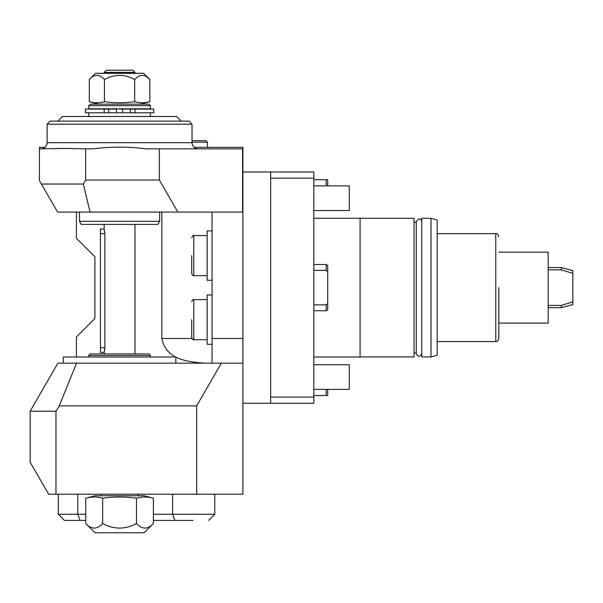 <?xml version="1.0" encoding="UTF-8"?>
<svg xmlns="http://www.w3.org/2000/svg" width="603" height="603" viewBox="0 0 603 603"><rect width="100%" height="100%" fill="white"/><g stroke="black" fill="none" stroke-linecap="round" stroke-linejoin="round"><path stroke-width="0.9" d="M421.761 356.923L421.761 218.324L431.009 218.324L431.009 356.923L421.761 356.923M431.009 218.324L437.175 219.974L437.175 355.273L431.009 356.923M498.847 287.623L498.847 338.502L498.847 287.623M498.847 323.087L548.18 323.087L548.18 252.167L498.847 252.167M572.684 273.355L572.85 270.664L561.34 267.581L561.34 269.843L561.936 270.023M572.85 301.839L572.85 304.583L561.34 307.666L561.34 305.404L572.85 301.839L572.85 273.408L561.34 269.843L548.18 269.843M561.34 305.404L548.18 305.404M360.089 218.324L414.05 218.324L414.05 356.923L360.089 356.923M313.831 218.248L360.089 218.248L360.089 357.006L313.831 357.006M270.664 397.091L313.831 397.091L313.831 403.256L242.911 403.256M313.831 397.091L313.831 171.991L242.911 171.991L242.911 147.32L194.121 147.32M45.021 147.32L39.399 147.32L39.399 148.866L65.614 148.413L85.656 148.866L85.656 180.033L159.35 180.033L177.847 212.075L242.911 212.075L242.911 494.219L196.661 494.219L196.661 405.894L59.245 405.894L55.966 411.238L55.966 494.219L48.655 494.219L30.15 462.177L30.15 411.238L55.966 411.238M55.966 494.219L196.661 494.219M196.661 405.894L221.331 363.172L242.911 363.172M85.747 514.261L58.287 514.261L58.287 494.219M85.747 520.427L64.461 520.427L58.287 514.261M193.02 520.427L153.396 520.427M214.781 494.219L214.781 514.261L153.396 514.261M101.07 494.219L101.07 495.764M138.072 494.219L138.072 495.764M102.661 498.229C113.937 496.623 125.213 496.623 136.482 498.229C142.12 496.623 147.758 496.623 153.396 498.229L144.192 495.764L94.95 495.764L85.747 498.229L85.747 523.517C91.385 529.6 97.023 529.6 102.661 523.517L102.661 498.229C97.023 496.623 91.385 496.623 85.747 498.229M136.482 498.229L136.482 523.517C125.213 529.6 113.937 529.6 102.661 523.517M153.396 498.229L153.396 523.517C147.758 529.6 142.12 529.6 136.482 523.517M153.396 523.517L144.147 532.766L94.995 532.766L85.747 523.517M221.331 363.172L76.521 363.172L59.245 405.894M76.521 363.172L57.903 363.172L30.15 411.238M76.4 357.006L76.4 336.964L94.905 318.459L94.905 256.788L76.4 238.291L76.4 212.075M204.583 363.172C184.473 361.725 165.961 358.431 161.853 338.502L161.853 212.075M177.847 212.075L57.594 212.075L39.399 180.568L39.399 148.866M90.043 212.075L83.335 184.043L41.411 184.043M85.656 180.033L83.335 184.043M242.602 212.075L242.602 148.866L146.145 148.866C128.492 146.567 110.779 146.567 93.005 148.866L85.656 148.866M242.911 212.075L242.911 171.991M270.664 178.156L313.831 178.156M270.664 171.991L270.664 403.256M212.075 212.075L212.075 363.172M212.075 294.988L207.146 294.988L207.146 344.328L212.075 344.328M191.724 319.658L191.724 337.65L191.724 319.658M212.075 280.259L207.146 280.259L207.146 230.919L212.075 230.919M191.724 255.589L191.724 273.574L191.724 255.589M159.35 180.033L159.35 148.866M40.944 148.866A6.166 6.166 0 0 0 47.109 142.7L47.109 124.195L192.033 124.195L192.033 142.7C192.402 146.446 194.452 148.496 198.199 148.866M192.033 124.195L188.95 121.113L50.192 121.113L47.109 124.195M57.903 121.113L62.524 116.492L176.619 116.492L181.239 121.113M116.492 112.791L85.377 112.791L85.377 109.09L116.492 109.09L116.492 112.791L122.658 112.791L122.658 109.09L119.575 109.09M134.989 109.09L134.989 112.791L153.765 112.791L153.765 109.09L122.658 109.09M134.989 112.791L122.658 112.791M104.153 109.09L104.153 112.791M88.739 108.781L150.411 108.781L150.411 105.698L88.739 105.698L88.739 108.781M150.411 105.698L148.866 104.153L90.277 104.153L88.739 105.698M98.515 104.153L89.304 101.688C94.354 103.128 99.397 103.128 104.44 101.688C114.525 103.128 124.617 103.128 134.703 101.688C139.745 103.128 144.795 103.128 149.838 101.688L140.627 104.153M149.838 101.688L149.838 79.483L146.635 76.845M134.703 101.688L134.703 79.483C139.745 74.041 144.795 74.041 149.838 79.483L143.672 73.317L95.478 73.317L89.304 79.483C94.354 74.041 99.397 74.041 104.44 79.483C114.525 74.041 124.617 74.041 134.703 79.483M104.44 101.688L104.44 79.483M89.304 101.688L89.304 79.483M104.153 73.317L104.153 72.398L134.989 72.398L134.989 73.317M104.153 72.398L106.316 70.234L132.833 70.234L106.316 70.234M134.989 72.398L132.833 70.234M207.455 147.32L207.455 142.233L192.033 142.233M207.455 142.233L205.909 140.695L192.033 140.695M159.659 221.331L157.88 224.414L81.269 224.414L79.483 221.331L159.659 221.331L159.659 212.075M104.153 224.414L104.153 229.034L100.452 229.034L100.452 352.378L104.153 352.378L104.862 347.75L104.862 233.663L104.153 229.034M104.274 351.964L104.153 353.923M134.989 224.414L134.989 353.923M100.452 347.75L104.862 347.75L104.636 350.335M88.739 355.461L150.411 355.461L148.866 353.923L90.277 353.923L88.739 355.461L88.739 357.006M150.411 355.461L150.411 357.006M63.3 363.172L63.3 357.006L175.85 357.006L175.85 363.172M313.831 364.709L349.295 364.709L349.295 389.38L313.831 389.38M313.831 185.867L349.295 185.867L349.295 210.537L313.831 210.537M313.831 304.862L326.17 304.862L326.17 310.749L313.831 310.749M326.17 304.862L327.708 303.648L327.708 271.599L326.17 270.385L313.831 270.385M327.708 271.599L327.708 265.388L326.17 264.498L326.17 270.385M327.708 303.648L327.708 309.859L326.17 310.749M313.831 179.702L326.17 179.702L326.17 185.867M326.17 179.702L327.708 179.702L327.708 185.867M327.708 210.537L326.17 210.537M326.17 389.38L326.17 395.545L313.831 395.545M326.17 364.709L327.708 364.709M327.708 389.38L327.708 395.545L326.17 395.545M498.847 236.745C496.593 231.756 496.668 234.567 495.764 233.663L495.764 341.584L437.175 341.584M80.056 520.427L77.787 514.261L77.787 494.219M174.878 520.427L172.609 514.261L172.609 494.219M212.075 338.502L242.911 338.502M161.853 338.502L191.912 338.502M207.146 339.7L193.782 339.7L193.782 299.616L207.146 299.616M207.146 275.631L193.782 275.631L193.782 235.547L207.146 235.547M47.109 142.7L192.033 142.7M130.459 109.09L130.459 112.791M108.683 109.09L108.683 112.791M104.862 233.663L100.452 233.663M421.761 353.584C419.756 357.119 417.924 357.119 416.266 353.584L416.266 221.67C418.844 218.022 420.668 218.022 421.761 221.67M495.764 341.584C496.668 340.68 496.593 343.499 498.847 338.502M495.764 233.663L437.175 233.663M561.34 307.666L548.18 307.666M561.34 267.581L548.18 267.581M416.266 352.996L414.05 352.996M416.266 222.251L414.05 222.251M208.615 520.427L214.781 514.261M193.782 339.7C193.503 340.311 192.817 339.625 191.724 337.65M193.782 299.616C193.322 299.058 192.643 299.744 191.724 301.673M193.782 275.631C193.322 276.189 192.643 275.503 191.724 273.574M193.782 235.547C193.503 234.936 192.817 235.622 191.724 237.605M88.739 116.492L88.739 112.791M150.411 116.492L150.411 112.791M79.483 221.331L79.483 212.075M326.17 264.498L313.831 264.498"/></g></svg>
